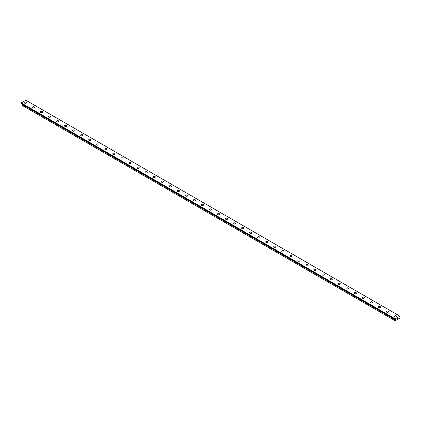<?xml version="1.0" encoding="UTF-8"?>
<svg xmlns="http://www.w3.org/2000/svg" width="421" height="421" viewBox="0 0 421 421"><rect width="100%" height="100%" fill="white"/><g stroke="black" fill="none" stroke-linecap="round" stroke-linejoin="round"><path stroke-width="0.63" d="M21.161 103.34L395.445 319.229L395.34 319.476L21.266 103.508L21.05 103.787L21.05 104.766L395.124 320.739L395.14 319.713L21.066 103.745M399.839 316.892L399.871 316.16L25.797 100.193L21.05 103.045L395.13 319.244L395.203 318.855L399.871 316.16M26.281 102.24A1.137 0.658 180 0 1 26.612 102.703A1.137 0.658 180 0 1 25.907 103.308A1.137 0.658 180 0 1 24.671 103.166A1.137 0.658 180 0 1 24.339 102.703A1.137 0.658 180 0 1 25.039 102.098A1.137 0.658 180 0 1 26.281 102.24M24.339 102.703A1.137 0.658 180 0 1 25.039 102.093A1.137 0.658 180 0 1 26.281 102.235A1.137 0.658 180 0 1 26.612 102.703M32.38 107.344A1.137 0.658 180 0 1 33.085 106.739A1.137 0.658 180 0 1 34.322 106.881A1.137 0.658 180 0 1 34.659 107.344A1.137 0.658 180 0 1 33.954 107.955A1.137 0.658 180 0 1 32.717 107.808A1.137 0.658 180 0 1 32.38 107.344A1.137 0.658 180 0 1 33.085 106.739A1.137 0.658 180 0 1 34.322 106.881A1.137 0.658 180 0 1 34.659 107.344M40.427 111.991A1.137 0.658 180 0 1 41.126 111.381A1.137 0.658 180 0 1 42.368 111.528A1.137 0.658 180 0 1 42.7 111.991A1.137 0.658 180 0 1 42 112.596A1.137 0.658 180 0 1 40.758 112.454A1.137 0.658 180 0 1 40.427 111.991A1.137 0.658 180 0 1 41.132 111.386A1.137 0.658 180 0 1 42.368 111.528A1.137 0.658 180 0 1 42.7 111.991M48.473 116.633A1.137 0.658 180 0 1 49.173 116.028A1.137 0.658 180 0 1 50.415 116.17A1.137 0.658 180 0 1 50.746 116.638A1.137 0.658 180 0 1 50.041 117.243A1.137 0.658 180 0 1 48.804 117.101A1.137 0.658 180 0 1 48.473 116.633A1.137 0.658 180 0 1 49.173 116.028A1.137 0.658 180 0 1 50.415 116.175A1.137 0.658 180 0 1 50.746 116.633M56.514 121.28A1.137 0.658 180 0 1 57.219 120.674A1.137 0.658 180 0 1 58.456 120.816A1.137 0.658 180 0 1 58.793 121.28A1.137 0.658 180 0 1 58.087 121.885A1.137 0.658 180 0 1 56.851 121.743A1.137 0.658 180 0 1 56.514 121.28A1.137 0.658 180 0 1 57.219 120.674A1.137 0.658 180 0 1 58.456 120.816A1.137 0.658 180 0 1 58.793 121.28M64.56 125.921A1.137 0.658 180 0 1 65.26 125.316A1.137 0.658 180 0 1 66.502 125.458A1.137 0.658 180 0 1 66.834 125.926A1.137 0.658 180 0 1 66.134 126.532A1.137 0.658 180 0 1 64.892 126.389A1.137 0.658 180 0 1 64.56 125.921A1.137 0.658 180 0 1 65.266 125.321A1.137 0.658 180 0 1 66.502 125.463A1.137 0.658 180 0 1 66.834 125.921M72.607 130.568A1.137 0.658 180 0 1 73.307 129.963A1.137 0.658 180 0 1 74.549 130.105A1.137 0.658 180 0 1 74.88 130.568A1.137 0.658 180 0 1 74.175 131.173A1.137 0.658 180 0 1 72.938 131.031A1.137 0.658 180 0 1 72.607 130.568A1.137 0.658 180 0 1 73.307 129.963A1.137 0.658 180 0 1 74.549 130.105A1.137 0.658 180 0 1 74.88 130.568M80.648 135.215A1.137 0.658 180 0 1 81.353 134.604A1.137 0.658 180 0 1 82.59 134.746A1.137 0.658 180 0 1 82.926 135.215A1.137 0.658 180 0 1 82.221 135.82A1.137 0.658 180 0 1 80.985 135.678A1.137 0.658 180 0 1 80.648 135.215A1.137 0.658 180 0 1 81.353 134.609A1.137 0.658 180 0 1 82.59 134.752A1.137 0.658 180 0 1 82.926 135.215M88.694 139.856A1.137 0.658 180 0 1 89.394 139.251A1.137 0.658 180 0 1 90.636 139.393A1.137 0.658 180 0 1 90.968 139.856A1.137 0.658 180 0 1 90.268 140.461A1.137 0.658 180 0 1 89.026 140.319A1.137 0.658 180 0 1 88.694 139.856A1.137 0.658 180 0 1 89.399 139.251A1.137 0.658 180 0 1 90.636 139.393A1.137 0.658 180 0 1 90.968 139.856M96.741 144.503A1.137 0.658 180 0 1 97.44 143.893A1.137 0.658 180 0 1 98.682 144.035A1.137 0.658 180 0 1 99.014 144.503A1.137 0.658 180 0 1 98.309 145.108A1.137 0.658 180 0 1 97.072 144.966A1.137 0.658 180 0 1 96.741 144.503A1.137 0.658 180 0 1 97.44 143.898A1.137 0.658 180 0 1 98.682 144.04A1.137 0.658 180 0 1 99.014 144.503M104.782 149.145A1.137 0.658 180 0 1 105.487 148.539A1.137 0.658 180 0 1 106.724 148.681A1.137 0.658 180 0 1 107.06 149.15A1.137 0.658 180 0 1 106.355 149.755A1.137 0.658 180 0 1 105.118 149.613A1.137 0.658 180 0 1 104.782 149.145A1.137 0.658 180 0 1 105.487 148.539A1.137 0.658 180 0 1 106.724 148.681A1.137 0.658 180 0 1 107.06 149.145M112.828 153.791A1.137 0.658 180 0 1 113.528 153.186A1.137 0.658 180 0 1 114.77 153.328A1.137 0.658 180 0 1 115.101 153.791A1.137 0.658 180 0 1 114.401 154.396A1.137 0.658 180 0 1 113.16 154.254A1.137 0.658 180 0 1 112.828 153.791A1.137 0.658 180 0 1 113.528 153.186A1.137 0.658 180 0 1 114.77 153.328A1.137 0.658 180 0 1 115.101 153.791M120.874 158.433A1.137 0.658 180 0 1 121.574 157.828A1.137 0.658 180 0 1 122.816 157.97A1.137 0.658 180 0 1 123.148 158.438A1.137 0.658 180 0 1 122.443 159.043A1.137 0.658 180 0 1 121.206 158.901A1.137 0.658 180 0 1 120.874 158.433A1.137 0.658 180 0 1 121.574 157.833A1.137 0.658 180 0 1 122.816 157.975A1.137 0.658 180 0 1 123.148 158.433M128.915 163.08A1.137 0.658 180 0 1 129.621 162.474A1.137 0.658 180 0 1 130.857 162.617A1.137 0.658 180 0 1 131.194 163.08A1.137 0.658 180 0 1 130.489 163.685A1.137 0.658 180 0 1 129.252 163.543A1.137 0.658 180 0 1 128.915 163.08A1.137 0.658 180 0 1 129.621 162.474A1.137 0.658 180 0 1 130.857 162.617A1.137 0.658 180 0 1 131.194 163.08M136.962 167.726A1.137 0.658 180 0 1 137.662 167.116A1.137 0.658 180 0 1 138.904 167.258A1.137 0.658 180 0 1 139.235 167.726A1.137 0.658 180 0 1 138.535 168.332A1.137 0.658 180 0 1 137.293 168.19A1.137 0.658 180 0 1 136.962 167.726A1.137 0.658 180 0 1 137.662 167.121A1.137 0.658 180 0 1 138.904 167.263A1.137 0.658 180 0 1 139.235 167.726M145.008 172.368A1.137 0.658 180 0 1 145.708 171.763A1.137 0.658 180 0 1 146.95 171.905A1.137 0.658 180 0 1 147.282 172.368A1.137 0.658 180 0 1 146.576 172.973A1.137 0.658 180 0 1 145.34 172.831A1.137 0.658 180 0 1 145.008 172.368A1.137 0.658 180 0 1 145.708 171.763A1.137 0.658 180 0 1 146.95 171.905A1.137 0.658 180 0 1 147.282 172.368M153.049 177.015A1.137 0.658 180 0 1 153.754 176.404A1.137 0.658 180 0 1 154.991 176.546A1.137 0.658 180 0 1 155.328 177.015A1.137 0.658 180 0 1 154.623 177.62A1.137 0.658 180 0 1 153.381 177.478A1.137 0.658 180 0 1 153.049 177.015A1.137 0.658 180 0 1 153.754 176.41A1.137 0.658 180 0 1 154.991 176.552A1.137 0.658 180 0 1 155.328 177.015M161.096 181.656A1.137 0.658 180 0 1 161.796 181.051A1.137 0.658 180 0 1 163.038 181.193A1.137 0.658 180 0 1 163.369 181.656A1.137 0.658 180 0 1 162.669 182.267A1.137 0.658 180 0 1 161.427 182.125A1.137 0.658 180 0 1 161.096 181.656A1.137 0.658 180 0 1 161.796 181.051A1.137 0.658 180 0 1 163.038 181.193A1.137 0.658 180 0 1 163.369 181.656M169.142 186.303A1.137 0.658 180 0 1 169.842 185.698A1.137 0.658 180 0 1 171.084 185.84A1.137 0.658 180 0 1 171.415 186.303A1.137 0.658 180 0 1 170.71 186.908A1.137 0.658 180 0 1 169.474 186.766A1.137 0.658 180 0 1 169.142 186.303A1.137 0.658 180 0 1 169.842 185.698A1.137 0.658 180 0 1 171.084 185.84A1.137 0.658 180 0 1 171.415 186.303M177.183 190.945A1.137 0.658 180 0 1 177.888 190.339A1.137 0.658 180 0 1 179.125 190.481A1.137 0.658 180 0 1 179.462 190.95A1.137 0.658 180 0 1 178.757 191.555A1.137 0.658 180 0 1 177.515 191.413A1.137 0.658 180 0 1 177.183 190.945A1.137 0.658 180 0 1 177.888 190.339A1.137 0.658 180 0 1 179.125 190.487A1.137 0.658 180 0 1 179.462 190.945M185.229 195.591A1.137 0.658 180 0 1 185.929 194.986A1.137 0.658 180 0 1 187.171 195.128A1.137 0.658 180 0 1 187.503 195.591A1.137 0.658 180 0 1 186.803 196.197A1.137 0.658 180 0 1 185.561 196.054A1.137 0.658 180 0 1 185.229 195.591A1.137 0.658 180 0 1 185.929 194.986A1.137 0.658 180 0 1 187.171 195.128A1.137 0.658 180 0 1 187.503 195.591M193.271 200.238A1.137 0.658 180 0 1 193.976 199.628A1.137 0.658 180 0 1 195.218 199.77A1.137 0.658 180 0 1 195.549 200.238A1.137 0.658 180 0 1 194.844 200.843A1.137 0.658 180 0 1 193.607 200.701A1.137 0.658 180 0 1 193.271 200.238A1.137 0.658 180 0 1 193.976 199.633A1.137 0.658 180 0 1 195.218 199.775A1.137 0.658 180 0 1 195.549 200.238M201.317 204.88A1.137 0.658 180 0 1 202.022 204.274A1.137 0.658 180 0 1 203.259 204.417A1.137 0.658 180 0 1 203.596 204.88A1.137 0.658 180 0 1 202.89 205.485A1.137 0.658 180 0 1 201.648 205.343A1.137 0.658 180 0 1 201.317 204.88A1.137 0.658 180 0 1 202.022 204.274A1.137 0.658 180 0 1 203.259 204.417A1.137 0.658 180 0 1 203.596 204.88M209.363 209.526A1.137 0.658 180 0 1 210.063 208.916A1.137 0.658 180 0 1 211.305 209.058A1.137 0.658 180 0 1 211.637 209.526A1.137 0.658 180 0 1 210.937 210.132A1.137 0.658 180 0 1 209.695 209.99A1.137 0.658 180 0 1 209.363 209.526A1.137 0.658 180 0 1 210.063 208.921A1.137 0.658 180 0 1 211.305 209.063A1.137 0.658 180 0 1 211.637 209.526M217.404 214.168A1.137 0.658 180 0 1 218.11 213.563A1.137 0.658 180 0 1 219.352 213.705A1.137 0.658 180 0 1 219.683 214.168A1.137 0.658 180 0 1 218.978 214.778A1.137 0.658 180 0 1 217.741 214.631A1.137 0.658 180 0 1 217.404 214.168A1.137 0.658 180 0 1 218.11 213.563A1.137 0.658 180 0 1 219.352 213.705A1.137 0.658 180 0 1 219.683 214.168M225.451 218.815A1.137 0.658 180 0 1 226.156 218.204A1.137 0.658 180 0 1 227.393 218.352A1.137 0.658 180 0 1 227.729 218.815A1.137 0.658 180 0 1 227.024 219.42A1.137 0.658 180 0 1 225.782 219.278A1.137 0.658 180 0 1 225.451 218.815A1.137 0.658 180 0 1 226.156 218.21A1.137 0.658 180 0 1 227.393 218.352A1.137 0.658 180 0 1 227.729 218.815M233.497 223.462A1.137 0.658 180 0 1 234.197 222.851A1.137 0.658 180 0 1 235.439 222.998A1.137 0.658 180 0 1 235.771 223.462M235.439 222.993A1.137 0.658 180 0 1 235.771 223.456A1.137 0.658 180 0 1 235.071 224.067A1.137 0.658 180 0 1 233.829 223.925A1.137 0.658 180 0 1 233.497 223.456A1.137 0.658 180 0 1 234.197 222.851A1.137 0.658 180 0 1 235.439 222.993M241.538 228.103A1.137 0.658 180 0 1 242.243 227.498A1.137 0.658 180 0 1 243.485 227.64A1.137 0.658 180 0 1 243.817 228.103A1.137 0.658 180 0 1 243.112 228.708A1.137 0.658 180 0 1 241.875 228.566A1.137 0.658 180 0 1 241.538 228.103A1.137 0.658 180 0 1 242.243 227.498A1.137 0.658 180 0 1 243.485 227.64A1.137 0.658 180 0 1 243.817 228.103M249.585 232.75A1.137 0.658 180 0 1 250.29 232.145A1.137 0.658 180 0 1 251.526 232.287A1.137 0.658 180 0 1 251.858 232.75M251.526 232.281A1.137 0.658 180 0 1 251.858 232.745A1.137 0.658 180 0 1 251.158 233.355A1.137 0.658 180 0 1 249.916 233.213A1.137 0.658 180 0 1 249.585 232.745A1.137 0.658 180 0 1 250.29 232.139A1.137 0.658 180 0 1 251.526 232.281M257.631 237.391A1.137 0.658 180 0 1 258.331 236.786A1.137 0.658 180 0 1 259.573 236.928A1.137 0.658 180 0 1 259.904 237.391A1.137 0.658 180 0 1 259.204 237.997A1.137 0.658 180 0 1 257.962 237.854A1.137 0.658 180 0 1 257.631 237.391A1.137 0.658 180 0 1 258.331 236.786A1.137 0.658 180 0 1 259.573 236.928A1.137 0.658 180 0 1 259.904 237.391M265.672 242.038A1.137 0.658 180 0 1 266.377 241.428A1.137 0.658 180 0 1 267.619 241.57A1.137 0.658 180 0 1 267.951 242.038A1.137 0.658 180 0 1 267.246 242.643A1.137 0.658 180 0 1 266.009 242.501A1.137 0.658 180 0 1 265.672 242.038A1.137 0.658 180 0 1 266.377 241.433A1.137 0.658 180 0 1 267.619 241.575A1.137 0.658 180 0 1 267.951 242.038M273.718 246.68A1.137 0.658 180 0 1 274.424 246.075A1.137 0.658 180 0 1 275.66 246.217A1.137 0.658 180 0 1 275.992 246.68A1.137 0.658 180 0 1 275.292 247.285A1.137 0.658 180 0 1 274.05 247.143A1.137 0.658 180 0 1 273.718 246.68A1.137 0.658 180 0 1 274.424 246.075A1.137 0.658 180 0 1 275.66 246.217A1.137 0.658 180 0 1 275.992 246.68M281.765 251.326A1.137 0.658 180 0 1 282.465 250.716A1.137 0.658 180 0 1 283.707 250.858A1.137 0.658 180 0 1 284.038 251.326A1.137 0.658 180 0 1 283.338 251.932A1.137 0.658 180 0 1 282.096 251.79A1.137 0.658 180 0 1 281.765 251.326A1.137 0.658 180 0 1 282.465 250.721A1.137 0.658 180 0 1 283.707 250.863A1.137 0.658 180 0 1 284.038 251.326M289.806 255.968A1.137 0.658 180 0 1 290.511 255.363A1.137 0.658 180 0 1 291.748 255.505A1.137 0.658 180 0 1 292.085 255.973A1.137 0.658 180 0 1 291.379 256.578A1.137 0.658 180 0 1 290.143 256.436A1.137 0.658 180 0 1 289.806 255.968A1.137 0.658 180 0 1 290.511 255.363A1.137 0.658 180 0 1 291.748 255.505A1.137 0.658 180 0 1 292.085 255.968M297.852 260.615A1.137 0.658 180 0 1 298.557 260.01A1.137 0.658 180 0 1 299.794 260.152A1.137 0.658 180 0 1 300.126 260.615A1.137 0.658 180 0 1 299.426 261.22A1.137 0.658 180 0 1 298.184 261.078A1.137 0.658 180 0 1 297.852 260.615A1.137 0.658 180 0 1 298.557 260.01A1.137 0.658 180 0 1 299.794 260.152A1.137 0.658 180 0 1 300.126 260.615M307.84 264.798A1.137 0.658 180 0 1 308.172 265.262A1.137 0.658 180 0 1 307.472 265.867A1.137 0.658 180 0 1 306.23 265.725A1.137 0.658 180 0 1 305.899 265.256A1.137 0.658 180 0 1 306.599 264.656A1.137 0.658 180 0 1 307.84 264.798M305.899 265.256A1.137 0.658 180 0 1 306.599 264.651A1.137 0.658 180 0 1 307.84 264.793A1.137 0.658 180 0 1 308.172 265.256M313.94 269.903A1.137 0.658 180 0 1 314.645 269.298A1.137 0.658 180 0 1 315.882 269.44A1.137 0.658 180 0 1 316.218 269.903A1.137 0.658 180 0 1 315.513 270.508A1.137 0.658 180 0 1 314.276 270.366A1.137 0.658 180 0 1 313.94 269.903A1.137 0.658 180 0 1 314.645 269.298A1.137 0.658 180 0 1 315.882 269.44A1.137 0.658 180 0 1 316.218 269.903M323.928 274.087A1.137 0.658 180 0 1 324.259 274.55A1.137 0.658 180 0 1 323.56 275.155A1.137 0.658 180 0 1 322.318 275.013A1.137 0.658 180 0 1 321.986 274.55A1.137 0.658 180 0 1 322.691 273.945A1.137 0.658 180 0 1 323.928 274.087M321.986 274.55A1.137 0.658 180 0 1 322.691 273.939A1.137 0.658 180 0 1 323.928 274.082A1.137 0.658 180 0 1 324.259 274.55M330.032 279.191A1.137 0.658 180 0 1 330.732 278.586A1.137 0.658 180 0 1 331.974 278.728A1.137 0.658 180 0 1 332.306 279.191A1.137 0.658 180 0 1 331.606 279.797A1.137 0.658 180 0 1 330.364 279.655A1.137 0.658 180 0 1 330.032 279.191A1.137 0.658 180 0 1 330.732 278.586A1.137 0.658 180 0 1 331.974 278.728A1.137 0.658 180 0 1 332.306 279.191M340.015 283.375A1.137 0.658 180 0 1 340.352 283.838A1.137 0.658 180 0 1 339.647 284.443A1.137 0.658 180 0 1 338.41 284.301A1.137 0.658 180 0 1 338.074 283.838A1.137 0.658 180 0 1 338.779 283.233A1.137 0.658 180 0 1 340.015 283.375M338.074 283.838A1.137 0.658 180 0 1 338.779 283.228A1.137 0.658 180 0 1 340.015 283.37A1.137 0.658 180 0 1 340.352 283.838M346.12 288.48A1.137 0.658 180 0 1 346.825 287.875A1.137 0.658 180 0 1 348.062 288.017A1.137 0.658 180 0 1 348.393 288.48A1.137 0.658 180 0 1 347.693 289.09A1.137 0.658 180 0 1 346.451 288.948A1.137 0.658 180 0 1 346.12 288.48A1.137 0.658 180 0 1 346.825 287.875A1.137 0.658 180 0 1 348.062 288.017A1.137 0.658 180 0 1 348.393 288.48M354.166 293.127A1.137 0.658 180 0 1 354.866 292.521A1.137 0.658 180 0 1 356.108 292.663A1.137 0.658 180 0 1 356.44 293.127A1.137 0.658 180 0 1 355.74 293.732A1.137 0.658 180 0 1 354.498 293.59A1.137 0.658 180 0 1 354.166 293.127A1.137 0.658 180 0 1 354.866 292.521A1.137 0.658 180 0 1 356.108 292.663A1.137 0.658 180 0 1 356.44 293.127M362.207 297.768A1.137 0.658 180 0 1 362.913 297.163A1.137 0.658 180 0 1 364.149 297.305A1.137 0.658 180 0 1 364.486 297.773A1.137 0.658 180 0 1 363.781 298.378A1.137 0.658 180 0 1 362.544 298.236A1.137 0.658 180 0 1 362.207 297.768A1.137 0.658 180 0 1 362.913 297.163A1.137 0.658 180 0 1 364.149 297.31A1.137 0.658 180 0 1 364.486 297.768M370.254 302.415A1.137 0.658 180 0 1 370.959 301.81A1.137 0.658 180 0 1 372.196 301.952A1.137 0.658 180 0 1 372.527 302.415A1.137 0.658 180 0 1 371.827 303.02A1.137 0.658 180 0 1 370.585 302.878A1.137 0.658 180 0 1 370.254 302.415A1.137 0.658 180 0 1 370.959 301.81A1.137 0.658 180 0 1 372.196 301.952A1.137 0.658 180 0 1 372.527 302.415M378.3 307.062A1.137 0.658 180 0 1 379 306.451A1.137 0.658 180 0 1 380.242 306.593A1.137 0.658 180 0 1 380.573 307.062A1.137 0.658 180 0 1 379.874 307.667A1.137 0.658 180 0 1 378.632 307.525A1.137 0.658 180 0 1 378.3 307.062A1.137 0.658 180 0 1 379 306.456A1.137 0.658 180 0 1 380.242 306.599A1.137 0.658 180 0 1 380.573 307.062M386.341 311.703A1.137 0.658 180 0 1 387.046 311.098A1.137 0.658 180 0 1 388.283 311.24A1.137 0.658 180 0 1 388.62 311.703A1.137 0.658 180 0 1 387.915 312.308A1.137 0.658 180 0 1 386.678 312.166A1.137 0.658 180 0 1 386.341 311.703A1.137 0.658 180 0 1 387.046 311.098A1.137 0.658 180 0 1 388.283 311.24A1.137 0.658 180 0 1 388.62 311.703M394.388 316.35A1.137 0.658 180 0 1 395.093 315.739A1.137 0.658 180 0 1 396.329 315.882A1.137 0.658 180 0 1 396.661 316.35A1.137 0.658 180 0 1 395.961 316.955A1.137 0.658 180 0 1 394.719 316.813A1.137 0.658 180 0 1 394.388 316.35A1.137 0.658 180 0 1 395.093 315.745A1.137 0.658 180 0 1 396.329 315.887A1.137 0.658 180 0 1 396.661 316.35M397.287 318.834L397.482 318.334M397.592 318.655L397.787 318.234M399.939 316.95L399.829 318.16L395.124 320.739M395.203 318.855L21.129 102.887M395.124 319.018L21.05 103.045M395.124 319.229L21.05 103.261M395.256 319.528L21.182 103.555M395.23 319.56L21.155 103.592M395.124 319.755L21.05 103.787M395.135 319.25L21.061 103.282"/></g></svg>
